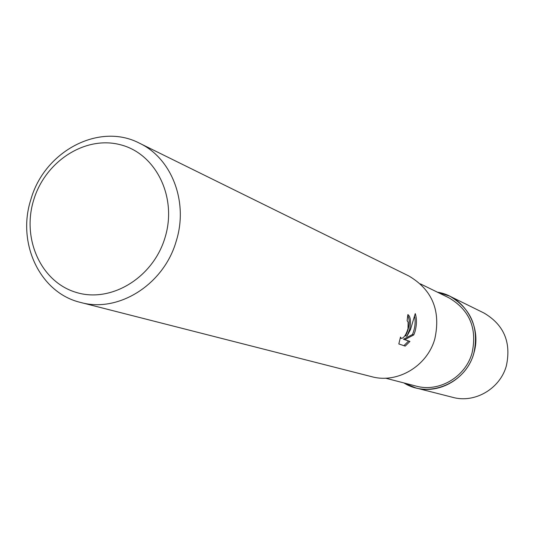 <?xml version="1.0" encoding="UTF-8"?>
<svg xmlns="http://www.w3.org/2000/svg" width="535" height="535" viewBox="0 0 535 535"><rect width="100%" height="100%" fill="white"/><g stroke="black" fill="none" stroke-linecap="round" stroke-linejoin="round"><path stroke-width="0.8" d="M473.696 353.642C465.697 383.508 428.649 398.722 403.945 382.946C428.649 398.722 465.697 383.508 473.696 353.642C482.43 326.624 464.099 296.096 437.463 292.204C464.099 296.096 482.423 326.624 473.696 353.642M420.383 283.871L448.771 297.727C469.656 309.959 477.401 328.436 472.017 353.154C465.37 377.148 438.907 392.556 416.123 386.103L385.548 378.178M400.494 337.083L401.25 338.401C403.738 338.214 405.985 335.01 407.998 328.791L408.118 322.177L407.128 320.746L407.864 314.593C410.472 316.259 411.081 321.201 409.69 329.433L406.908 336.254L410.445 329.721L415.254 313.604C416.899 318.666 416.832 324.618 415.053 331.459L413.782 334.91L404.834 339.638L409.93 341.437L405.216 346.105L398.822 343.945L400.501 337.083M176.222 241.131C163.917 284.56 118.422 313.142 80.645 302.456C39.938 292.979 16.612 243.144 30.883 199.495C44.325 151.338 99.122 122.033 139.475 143.199C171.762 158.313 188.641 202.07 176.222 241.131M139.475 143.199L408.901 276.013C432.333 289.863 440.974 310.842 434.808 338.929C427.218 366.234 397.365 383.856 371.711 376.687L80.645 302.456M165.034 237.593C153.11 277.933 110.671 303.445 75.836 292.297C40.807 281.738 21.641 238.583 33.698 199.983C45.254 161.229 85.439 135.255 120.669 144.818C156.066 153.792 177.486 197.408 165.034 237.593M407.79 315.53C410.265 320.666 409.522 327.44 405.57 335.866L406.908 336.254M403.892 345.657L408.593 341.036L403.484 339.243L412.465 334.522L413.782 334.91M412.465 334.522C414.933 328.503 415.682 322.585 414.719 316.78M403.484 339.243L404.834 339.638M408.593 341.042L409.93 341.437M437.269 292.11L449.761 296.156C471.342 308.896 479.34 328.062 473.749 353.662C466.861 378.533 439.489 394.536 415.856 387.942L403.731 382.893M449.761 296.156L483.994 313.028C503.997 324.819 511.44 342.474 506.324 365.98C500.011 388.818 474.746 403.477 452.837 397.371L415.856 387.942M401.25 338.401L400.2 338.093"/></g></svg>
